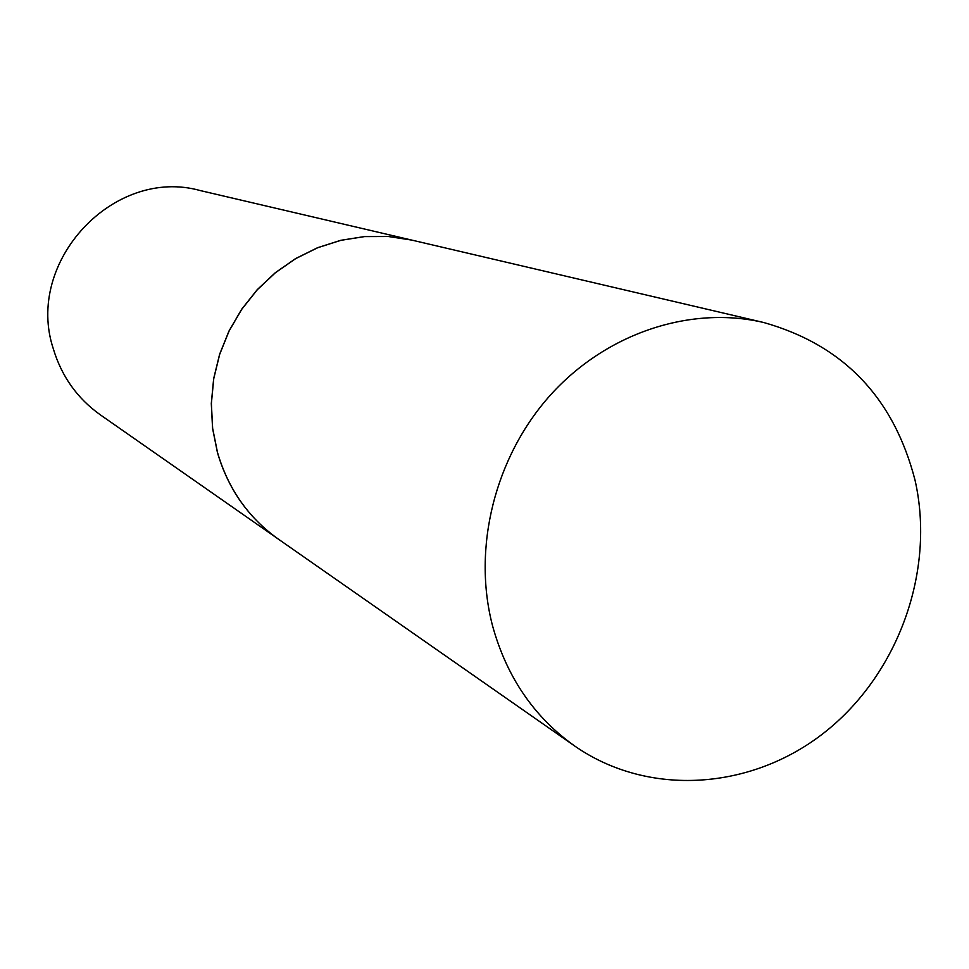 <?xml version="1.0" encoding="UTF-8"?>
<svg xmlns="http://www.w3.org/2000/svg" width="969" height="969" viewBox="0 0 969 969"><rect width="100%" height="100%" fill="white"/><g stroke="black" fill="none" stroke-linecap="round" stroke-linejoin="round"><path stroke-width="1.45" d="M492.555 625.817C472.157 547.982 494.905 456.762 550.61 394.868C606.449 333.07 690.425 305.356 763.645 322.495C843.212 344.928 893.684 397.496 915.051 480.224C935.497 570.559 898.638 673.528 825.309 731.813C752.077 790.147 648.6 797.463 574.653 745.985C534.064 717.072 506.69 677.016 492.555 625.817M574.653 745.985L278.333 539.103C248.464 517.821 228.175 488.933 217.492 452.45L212.635 428.322L211.375 403.552L213.737 378.697L219.684 354.339L229.084 331.035L241.717 309.341L257.294 289.743L275.438 272.701L295.727 258.59L317.687 247.725L340.797 240.348L364.55 236.593L388.375 236.509L411.764 240.094L763.645 322.495M278.285 539.067L278.248 539.043C248.379 517.761 228.103 488.885 217.407 452.402L212.562 428.274L211.303 403.504L213.665 378.661L219.612 354.303L229.011 330.998L241.644 309.305L257.209 289.707L275.353 272.664L295.642 258.566L317.59 247.701L340.713 240.324L364.453 236.569L388.278 236.497L411.716 240.082M278.248 539.043L100.279 414.805C77.35 398.453 61.713 376.517 53.38 349.01C24.249 261.824 113.87 166.244 200.341 190.59L411.668 240.07"/></g></svg>
